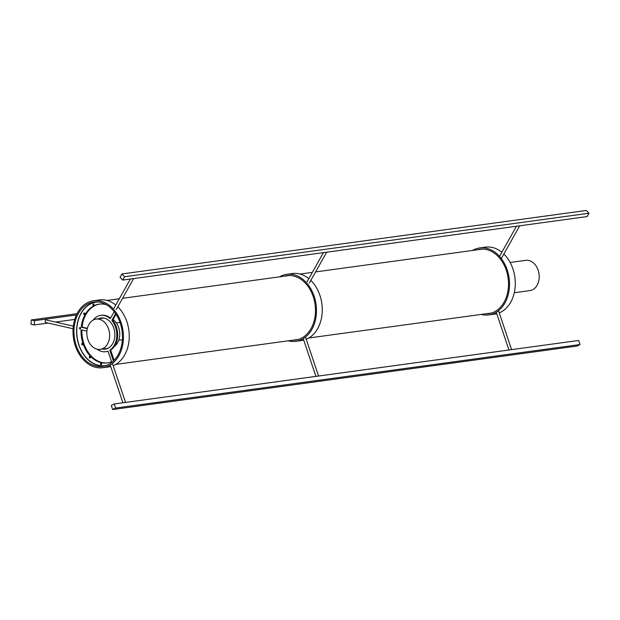 <?xml version="1.0" encoding="UTF-8"?>
<svg xmlns="http://www.w3.org/2000/svg" width="620" height="620" viewBox="0 0 620 620"><rect width="100%" height="100%" fill="white"/><g stroke="black" fill="none" stroke-linecap="round" stroke-linejoin="round"><path stroke-width="0.93" d="M112.057 319.943A0.651 0.488 -97.8 0 0 112.135 320.811L113.003 320.695A0.651 0.488 82.2 0 1 112.925 319.827L112.057 319.943L115.599 313.627M116.041 314.286L112.925 319.827M114.134 360.282A0.651 0.488 82.2 0 1 113.987 360.019L113.111 360.142A0.651 0.488 -97.8 0 0 113.793 360.514A29.659 21.971 82.2 0 0 114.096 360.321M113.111 360.142L109.957 350.734L110.825 350.61L113.987 360.019M110.825 350.61A0.651 0.488 82.2 0 1 111.019 349.804L110.151 349.92A0.651 0.488 -97.8 0 0 109.957 350.734M110.151 349.92A18.321 13.57 -97.8 0 0 112.135 320.811M113.003 320.695A18.321 13.57 82.2 0 1 111.019 349.804M86.909 331.134L81.553 329.918A0.651 0.488 -97.8 0 0 81.019 330.491A29.659 21.971 82.2 0 0 107.167 362.925A29.659 21.971 82.2 0 0 111.073 361.894A0.651 0.488 -97.8 0 0 111.344 361.042L108.182 351.633A0.651 0.488 -97.8 0 0 107.585 351.222L107.725 351.207M97.069 349.169A18.321 13.57 -97.8 0 0 105.633 351.695A18.321 13.57 -97.8 0 0 107.585 351.222M107.926 351.276A18.321 13.57 82.2 0 1 106.5 351.571L105.633 351.695M81.29 326.546A0.651 0.488 -97.8 0 0 81.724 327.344L82.6 327.228A0.651 0.488 82.2 0 1 82.158 326.43L81.29 326.546A29.659 21.971 82.2 0 1 99.13 304.156A29.659 21.971 82.2 0 1 106.5 304.808M99.564 304.102A29.659 21.971 -97.8 0 0 82.158 326.43M81.019 330.491L81.886 330.367A0.651 0.488 82.2 0 1 81.98 330.01M87.311 328.623L81.724 327.344M82.6 327.228L87.389 328.321M110.43 318.316L109.817 318.401A0.651 0.488 -97.8 0 0 110.461 318.277L114.173 311.666M109.817 318.401A18.321 13.57 -97.8 0 0 100.665 315.394A18.321 13.57 -97.8 0 0 93.101 320.122M100.665 315.394L101.541 315.278A18.321 13.57 82.2 0 1 110.531 318.145M81.886 330.367A29.659 21.971 -97.8 0 0 107.601 362.863M98.386 318.788A15.702 11.633 82.2 0 1 101.021 317.983A15.702 11.633 82.2 0 1 114.677 331.964A15.702 11.633 82.2 0 1 105.276 349.099A15.702 11.633 82.2 0 1 102.517 349.037M103.393 348.921A15.702 11.633 -97.8 0 0 105.71 349.029M101.455 317.936A15.702 11.633 -97.8 0 0 99.254 318.665M84.615 313.224A0.783 0.581 -97.8 0 0 84.754 314.247M83.909 314.394A0.783 0.581 82.2 0 1 84.142 313.022A0.783 0.581 82.2 0 1 84.359 314.572A0.783 0.581 82.2 0 1 83.909 314.394M93.798 304.033A0.783 0.581 -97.8 0 0 93.938 305.048M92.899 304.87A0.783 0.581 82.2 0 1 94.008 304.521A0.783 0.581 82.2 0 1 92.899 304.87M101.44 363.359A0.783 0.581 -97.8 0 0 101.579 364.382M101.665 364.064A0.783 0.581 82.2 0 1 100.502 364.01A0.783 0.581 82.2 0 1 100.967 363.149A0.783 0.581 82.2 0 1 101.665 364.064M90.21 356.663A0.783 0.581 -97.8 0 0 90.35 357.678M90.326 357.732A0.783 0.581 82.2 0 1 89.272 357.306A0.783 0.581 82.2 0 1 90.342 356.864A0.783 0.581 82.2 0 1 90.326 357.732M82.545 343.612A0.783 0.581 -97.8 0 0 82.685 344.635M82.421 344.914A0.783 0.581 82.2 0 1 82.073 343.403A0.783 0.581 82.2 0 1 82.421 344.914M80.492 327.716A0.783 0.581 -97.8 0 0 80.631 328.732M80.073 329.057A0.783 0.581 82.2 0 1 80.019 327.507A0.783 0.581 82.2 0 1 80.073 329.057M477.144 249.829A32.496 24.072 82.2 0 1 479.872 249.232A32.496 24.072 82.2 0 1 486.452 249.542A32.496 24.072 82.2 0 1 508.501 282.565A32.496 24.072 82.2 0 1 488.676 313.627A32.496 24.072 82.2 0 1 485.886 313.782M481.275 314.418A33.806 25.04 -97.8 0 0 488.854 314.921A33.806 25.04 -97.8 0 0 509.477 282.612A33.806 25.04 -97.8 0 0 486.537 248.263A33.806 25.04 -97.8 0 0 479.694 247.938A33.806 25.04 -97.8 0 0 472.533 250.457M501.851 252.239A33.806 25.04 -97.8 0 0 492.342 247.465A33.806 25.04 -97.8 0 0 485.499 247.147L479.694 247.938M488.854 314.921L494.659 314.123A33.806 25.04 -97.8 0 0 496.767 313.712M499.255 312.891A33.806 25.04 -97.8 0 0 515.173 286.804A33.806 25.04 -97.8 0 0 503.851 254.022M514.282 292.733L529.883 290.602A15.268 11.307 -97.8 0 0 539.198 276.008A15.268 11.307 -97.8 0 0 528.837 260.493A15.268 11.307 -97.8 0 0 525.745 260.353L510.151 262.485M31.295 319.943L31 324.221L34.239 324.958L34.534 320.679L31.295 319.943L77.035 313.681M76.415 314.952L34.534 320.679M74.725 319.424L55.482 322.059M48.128 323.059L34.239 324.958M112.662 409.541L577.096 346.038L580.049 344.534L115.615 408.038L114.243 403.961L111.29 405.464L112.662 409.541L115.615 408.038M580.049 344.534L578.685 340.458L114.243 403.961M122.69 280.085L587.125 216.581L589 213.241L586.342 210.459L121.9 273.963L120.032 277.303L122.69 280.085L124.566 276.745L121.9 273.963M589 213.241L124.566 276.745M284.115 276.226A32.496 24.072 82.2 0 1 286.843 275.629A32.496 24.072 82.2 0 1 293.415 275.939A32.496 24.072 82.2 0 1 315.471 308.962A32.496 24.072 82.2 0 1 295.647 340.016A32.496 24.072 82.2 0 1 292.857 340.178M288.246 340.806A33.806 25.04 -97.8 0 0 295.825 341.318A33.806 25.04 -97.8 0 0 316.448 309.008A33.806 25.04 -97.8 0 0 293.508 274.652A33.806 25.04 -97.8 0 0 286.665 274.335A33.806 25.04 -97.8 0 0 279.504 276.853M308.822 278.636A33.806 25.04 -97.8 0 0 299.313 273.862A33.806 25.04 -97.8 0 0 292.469 273.536L286.665 274.335M295.825 341.318L301.63 340.519A33.806 25.04 -97.8 0 0 303.738 340.109M306.218 339.279A33.806 25.04 -97.8 0 0 322.144 313.193A33.806 25.04 -97.8 0 0 310.822 280.418M100.386 302.335A32.496 24.072 82.2 0 1 122.442 335.358A32.496 24.072 82.2 0 1 102.618 366.412A32.496 24.072 82.2 0 1 74.361 337.481A32.496 24.072 82.2 0 1 93.814 302.025A32.496 24.072 82.2 0 1 100.386 302.335M100.479 301.049A33.806 25.04 -97.8 0 0 93.635 300.731A33.806 25.04 -97.8 0 0 73.408 337.613A33.806 25.04 -97.8 0 0 102.796 367.707A33.806 25.04 -97.8 0 0 123.419 335.404A33.806 25.04 -97.8 0 0 100.479 301.049M115.785 305.024A33.806 25.04 -97.8 0 0 106.283 300.258A33.806 25.04 -97.8 0 0 99.44 299.933L93.635 300.731M102.796 367.707L108.601 366.916A33.806 25.04 -97.8 0 0 110.709 366.498M113.189 365.676A33.806 25.04 -97.8 0 0 129.115 339.589A33.806 25.04 -97.8 0 0 117.792 306.807M73.067 328.755L45.709 322.509A1.31 0.845 -77.1 0 1 45.144 321.199A1.31 0.845 -77.1 0 1 46.089 319.951A1.31 0.845 -77.1 0 1 46.291 319.959L73.315 326.128M113.08 319.54A15.268 11.307 82.2 0 1 119.737 333.025A15.268 11.307 82.2 0 1 114.46 346.301M97.193 349.2A15.268 11.307 -97.8 0 0 100.285 349.339A15.268 11.307 -97.8 0 0 109.422 332.684A15.268 11.307 -97.8 0 0 96.147 319.091A15.268 11.307 -97.8 0 0 86.831 333.684A15.268 11.307 -97.8 0 0 97.193 349.2M315.588 271.917L481.786 249.194A32.279 23.909 82.2 0 1 482.035 249.162A32.279 23.909 82.2 0 1 482.864 249.077M491.606 312.968A32.279 23.909 82.2 0 1 490.536 313.147L308.791 338.001M106.849 365.296A32.054 23.746 82.2 0 1 105.028 365.645A32.054 23.746 82.2 0 1 77.151 337.094A32.054 23.746 82.2 0 1 96.34 302.118A32.054 23.746 82.2 0 1 96.588 302.087A32.054 23.746 82.2 0 1 98.193 301.963M96.309 301.901L96.604 301.863A32.279 23.909 -97.8 0 0 96.557 301.87A32.279 23.909 -97.8 0 0 96.309 301.901A32.279 23.909 -97.8 0 0 76.989 337.117A32.279 23.909 -97.8 0 0 105.051 365.862A32.279 23.909 -97.8 0 0 105.361 365.815L105.051 365.862M511.585 349.634L498.511 310.674M508.943 349.99L496.279 312.248M516.452 226.246L499.674 256.114M519.7 225.796L501.526 258.168M318.556 376.03L305.644 337.575M315.913 376.387L303.242 338.636M125.527 402.419L112.615 363.963M122.884 402.783L110.213 365.033M323.423 252.635L307.055 281.782M326.67 252.193L309.334 283.061M130.386 279.031L114.018 308.171M133.641 278.589L116.304 309.458M100.285 349.339L107.911 348.3M96.147 319.091L103.78 318.052M312.341 272.366L300.049 274.048M289.633 275.466L122.558 298.313M119.311 298.755L107.02 300.437M298.375 339.427L115.762 364.397M120.009 322.431L116.39 322.927M122.373 339.721L118.753 340.217"/></g></svg>
